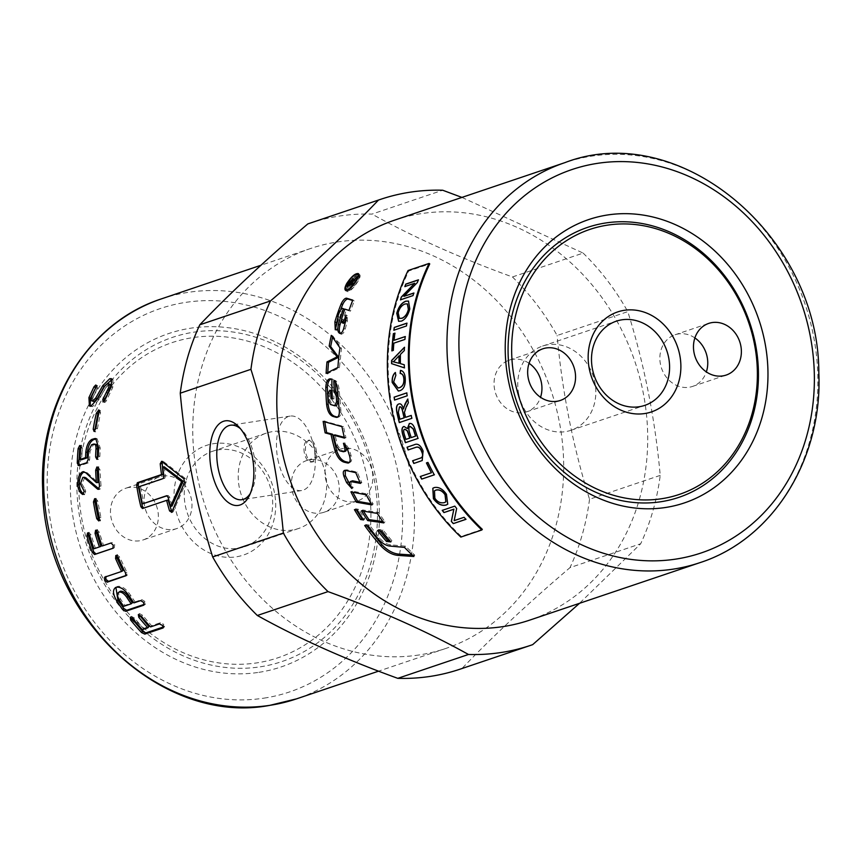 <?xml version="1.0" encoding="UTF-8"?>
<svg xmlns="http://www.w3.org/2000/svg" width="862" height="862" viewBox="0 0 862 862"><rect width="100%" height="100%" fill="white"/><g stroke="black" fill="none" stroke-linecap="round" stroke-linejoin="round"><path stroke-width="0.65" stroke-dasharray="4.31 3.23" d="M349.304 462.528L348.657 462.959M349.035 462.485C351.545 462.42 352.213 460.071 351.039 455.459L348.905 448.596L344.929 442.896L345.49 444.975M345.371 451.3L341.277 450.427L337.538 445.352L335.006 434.89M344.304 437.336L345.974 437.777L343.475 426.453L324.683 421.238L324.769 421.83M344.929 442.896L343.453 443.262M345.974 437.777L344.488 438.101M343.475 426.453L341.966 426.679M324.683 421.238L323.153 421.367M343.496 323.325L343.087 319.587L346.287 309.878L350.435 311.171L354.228 300.946L352.666 300.472M340.899 309.038L337.538 318.703M335.706 328.023L336.74 330.394L341.115 311.915L343.636 309.059L344.919 309.458L341.309 320.308M340.49 333.454L341.471 334.003C342.979 333.95 344.229 332.301 345.231 329.058L347.386 320.88L347.343 315.783L345.619 321.278M346.287 309.878L344.843 309.113M350.435 311.171L348.981 310.428M354.228 300.946L352.806 300.116M336.74 330.394L335.253 329.78M339.52 320.427L338.044 319.737M347.343 315.783L345.877 315.072M366.792 525.809L365.865 524.505L369.453 525.001L379.442 537.953C383.051 542.004 386.747 544.299 390.529 544.827L405.463 546.152L414.773 555.182L412.284 555.031M369.453 525.001L368.279 526.014M365.865 524.505L364.691 525.508M414.773 555.182L413.868 556.496M405.463 546.152L404.483 547.392M337.505 417.133L336.773 417.391M337.344 417.219L337.699 417.186C340.07 417.154 341.115 414.73 340.846 409.935L339.305 391.65C339.014 386.316 337.785 382.609 335.609 380.541L335.598 382.34M334.693 405.765L336.234 405.722L332.042 404.493L329.823 400.022L329.499 393.912L331.374 390.281L332.236 390.551L332.613 398.546L333.971 398.944L333.454 379.517L330.976 379.032M335.609 380.541L334.057 380.368M333.971 398.944L332.43 398.923M333.454 379.517L331.913 379.334M327.7 372.578L327.646 373.634L339.466 367.708L341.471 348.302L332.829 335.932L332.538 337.214M339.466 367.708L337.926 367.438M327.646 373.634L326.105 373.386M341.471 348.302L339.951 347.871M332.829 335.932L331.32 335.361M348.539 284.374L347.515 290.429C350.306 293.123 361.878 277.176 358.937 275.506C356.243 275.097 352.773 278.06 348.539 284.374M346.287 289.578L348.032 284.546C351.222 279.439 354.508 276.142 357.902 274.655M358.711 274.472L359.616 274.698C362.827 276.54 350.037 294.276 346.912 291.302L346.405 290.58M350.629 485.963L353.183 487.806L351.707 484.681C350.791 482.138 351.071 480.845 352.558 480.791M359.982 482.311L361.835 482.688L357.17 472.064L346.826 469.79L345.242 470.318M353.183 487.806L351.836 488.517M361.835 482.688L360.488 483.388M357.17 472.064L355.78 472.678M371.22 503.72L373.203 504.054L367.514 494.001L352.278 491.124L352.838 492.234M352.278 491.124L350.942 491.857M373.203 504.054L371.942 504.927M367.514 494.001L366.199 494.799M363.419 511.177L362.654 509.948L378.461 512.437L385.002 521.866L382.89 521.585M362.654 509.948L361.415 510.843M385.002 521.866L383.838 522.9M378.461 512.437L377.254 513.386M379.743 530.776L378.698 529.44L382.943 529.958L391.898 540.743L389.624 540.506M378.698 529.44L377.567 530.496M391.898 540.743L390.852 541.907M382.943 529.958L381.823 531.035M361.803 518.558L364.755 518.999L358.592 509.28L355.704 508.795L356.415 510.002M364.755 518.999L363.548 519.958M358.592 509.28L357.342 510.153M355.704 508.795L354.433 509.657M351.448 285.322A209.337 180.783 -108.7 0 1 352.86 282.758L353.204 280.861L351.233 283.07A209.337 180.783 71.3 0 0 349.66 285.925L351.028 285.01M352.181 279.838L353.495 280.872L351.879 279.827M353.194 279.094L353.926 281.658L358.258 277.618L352.817 283.727L352.062 285.106L354.465 284.298L353.819 285.505L348.42 287.326L350.608 283.318L354.401 279.665L353.086 278.62M353.819 285.505L352.472 284.525M354.465 284.298L353.118 283.307M353.215 283.048L351.879 282.046M357.396 279.083L356.081 278.038M358.258 277.618L356.943 276.573M354.605 280.861L353.668 280.139M353.926 281.658L352.892 280.861M348.42 287.326L347.074 286.346M394.721 220.101A211.093 182.302 -108.7 0 1 634.971 361.781A211.093 182.302 -108.7 0 1 529.785 620.101M482.311 529.343L461.299 536.444A211.093 182.302 -108.7 0 1 408.739 270.991L429.75 263.901M313.488 461.709L313.014 461.816C309.695 461.784 307.26 458.778 305.698 452.787C304.868 445.654 306.193 441.419 309.684 440.083C315.794 438.478 319.694 460.265 313.488 461.709M309.62 223.301A235.283 203.195 -108.7 0 1 371.996 214.099L442.691 190.233M461.913 197.409L583.132 253.083L512.448 276.961C459.942 257.921 413.124 236.975 371.996 214.099M512.448 276.961A235.283 203.195 -108.7 0 1 557.111 335.501L627.795 311.635C644.291 364.292 655.098 418.878 660.227 475.382A235.283 203.195 -108.7 0 1 640.692 543.76L579.512 603.314M660.227 475.382L589.533 499.249C573.036 446.591 562.229 392.005 557.111 335.501M589.533 499.249A235.283 203.195 -108.7 0 1 569.997 567.627L640.692 543.76M532.673 644.647L461.978 668.513C492.299 636.802 528.309 603.174 569.997 567.627M461.978 668.513A235.283 203.195 -108.7 0 1 460.157 669.138M419.104 654.958A211.093 182.302 -108.7 0 1 200.911 491.599A211.093 182.302 -108.7 0 1 310.686 248.471A211.093 182.302 -108.7 0 1 550.947 390.152A211.093 182.302 -108.7 0 1 445.751 648.472A211.093 182.302 -108.7 0 1 419.104 654.958M260.313 666.811A171.075 147.736 71.3 0 0 373.774 477.031A171.075 147.736 71.3 0 0 194.036 332.139A171.075 147.736 71.3 0 0 80.575 521.919A171.075 147.736 71.3 0 0 260.313 666.811M258.934 672.328A175.913 151.917 71.3 0 0 338.378 394.236A175.913 151.917 71.3 0 0 77.278 434.2A175.913 151.917 71.3 0 0 258.934 672.328M583.132 253.083A235.283 203.195 -108.7 0 1 627.795 311.635M250.346 493.387A37.669 18.781 -98.7 0 0 251.521 491.286A37.669 18.781 -98.7 0 0 242.2 430.364A37.669 18.781 -98.7 0 0 240.444 428.716M277.876 459.403A37.669 18.781 -98.7 0 0 301.571 490.564A37.669 18.781 -98.7 0 0 315.287 461.407A37.669 18.781 -98.7 0 0 311.99 439.803A37.669 18.781 -98.7 0 0 290.171 416.087A37.669 18.781 -98.7 0 0 277.876 459.403M304.361 452.992A10.99 5.484 81.3 0 1 307.95 440.353A10.99 5.484 81.3 0 1 314.307 447.27A10.99 5.484 81.3 0 1 314.856 449.447A10.99 5.484 81.3 0 1 315.276 453.584A10.99 5.484 81.3 0 1 311.268 462.086A10.99 5.484 81.3 0 1 304.361 452.992M115.917 587.378L117.361 586.472C121.617 585.567 126.078 588.595 130.755 595.545L135.065 601.902L133.879 602.904M135.065 601.902L141.853 599.607L144.805 601.407L144.536 604.284M120.206 591.257C118.105 592.399 118.223 594.974 120.551 598.993A209.337 180.783 71.3 0 0 124.85 605.35L132.382 602.807M124.85 605.35L123.675 606.342M138.965 614.584L139.504 613.572L142.575 615.263L151.583 625.715L160.418 622.73L163.629 624.271L163.629 626.879M130.798 617.332L131.347 616.33L134.418 618.011L143.426 628.473L142.402 629.669M143.426 628.473L148.9 626.62M151.583 625.715L150.559 626.911M163.597 627.655L164.588 626.426L163.715 627.245M143.523 508.16L168.112 500.014M171.84 511.92L173.176 511.748L186.095 482.181L185.373 478.539L163.198 461.31L162.088 461.698M164.265 466.816A209.337 180.783 71.3 0 0 165.461 475.878L164.739 478.378L140.581 486.534A209.337 180.783 71.3 0 0 143.965 503.591M167.099 495.779L168.122 495.434L169.674 497.191A209.337 180.783 71.3 0 0 172.034 506.069M140.581 486.534L139.062 486.685M105.358 576.937L122.943 570.698M116.542 555.505L117.189 554.902L119.646 557.024L126.897 572.282L126.854 575.202L126.154 575.439M96.479 530.259L97.083 529.807L99.205 532.048L103.559 545.495L112.394 542.51L114.7 544.687L114.334 547.769L113.31 548.113M88.323 533.018L89.012 532.533L87.547 532.921M87.633 532.899L88.915 532.565L91.038 534.796L95.391 548.243L93.969 548.771M95.391 548.243L100.876 546.4M103.559 545.495L102.125 546.012M95.359 498.947L95.897 498.613L97.665 500.908L100.919 517.48L100.218 520.616L99.313 520.519M84.422 471.837L83.636 471.654M84.207 471.891L87.364 472.861L85.812 472.764M87.364 472.861L97.934 482.569M97.988 467.355L98.893 467.01L97.352 466.892M97.697 467.021L99.906 469.381L101.037 486.093L99.981 489.271L98.882 489.11M98.451 489.347L99.981 489.271L99.022 488.969M84.875 477.343L81.976 483.905L84.842 489.066L83.302 489.099M84.842 489.066L85.737 491.254L84.702 494.432L83.28 494.465M83.172 494.508L84.702 494.432L83.776 494.088M95.941 444.318L93.15 445.072L90.025 451.483L89.67 459.705L88.269 462.916L80.112 465.674L79.11 465.308M80.748 446.107L81.739 445.783L80.209 445.438M80.565 445.676L82.332 448.089L81.599 459.715M96.382 438.812L97.201 438.844L100.218 448.003L99.863 456.267L98.451 459.478L97.406 459.004M99.259 410.969L99.841 410.646L100.552 412.79L97.417 428.748L95.66 431.84L94.658 431.129M99.205 410.387L100.401 410.614L98.914 410.01M112.146 379.366L112.987 379.56L112.728 387.501L106.22 401.045L104.798 402.511L102.912 401.854M103.321 401.854L104.798 402.511L104.216 400.41M110.11 384.398L106.048 387.081L104.614 386.273M106.048 387.081L99.065 399.494L97.6 398.783M99.065 399.494L92.568 406.638L90.219 406.153M96.285 386.488L97.621 385.853L96.21 385.002M96.415 385.389L97.525 387.814L96.997 388.87L95.574 388.051M96.997 388.87L93.053 397.414C92.18 400.431 92.536 401.811 94.098 401.563M694.88 337.926A27.272 23.543 71.3 0 0 678.534 333.917A27.272 23.543 71.3 0 0 675.086 334.758A27.272 23.543 71.3 0 0 661.499 368.128A27.272 23.543 71.3 0 0 692.542 386.424A27.272 23.543 71.3 0 0 706.355 371.91M529.063 363.311A27.272 23.543 71.3 0 0 509.27 360.144A27.272 23.543 71.3 0 0 495.09 391.542A27.272 23.543 71.3 0 0 523.277 412.65A27.272 23.543 71.3 0 0 526.714 411.81A27.272 23.543 71.3 0 0 540.539 397.285M518.698 394.009A44.447 38.381 71.3 0 0 571.01 430.289A44.447 38.381 71.3 0 0 593.153 375.897A44.447 38.381 71.3 0 0 542.575 346.071A44.447 38.381 71.3 0 0 518.698 394.009M367.32 478.453A166.237 143.566 71.3 0 0 192.668 337.645A166.237 143.566 71.3 0 0 82.407 522.06A166.237 143.566 71.3 0 0 257.059 662.856A166.237 143.566 71.3 0 0 367.32 478.453M274.45 492.665A57.862 49.974 71.3 0 0 190.362 455.039A57.862 49.974 71.3 0 0 209.778 553.07A57.862 49.974 71.3 0 0 274.45 492.665M320.589 513.084A27.272 23.543 71.3 0 0 324.037 512.243A27.272 23.543 71.3 0 0 337.624 478.873A27.272 23.543 71.3 0 0 306.592 460.577A27.272 23.543 71.3 0 0 292.412 491.976A27.272 23.543 71.3 0 0 320.589 513.084M129.138 487.429A27.272 23.543 71.3 0 0 125.69 488.269A27.272 23.543 71.3 0 0 112.103 521.629A27.272 23.543 71.3 0 0 143.135 539.935A27.272 23.543 71.3 0 0 157.315 508.526A27.272 23.543 71.3 0 0 129.138 487.429M162.746 476.083A27.272 23.543 -108.7 0 1 190.933 497.18A27.272 23.543 -108.7 0 1 176.753 528.578A27.272 23.543 -108.7 0 1 145.721 510.282A27.272 23.543 -108.7 0 1 159.308 476.912A27.272 23.543 -108.7 0 1 162.746 476.083M354.207 501.727A27.272 23.543 -108.7 0 1 326.019 480.63A27.272 23.543 -108.7 0 1 340.199 449.231A27.272 23.543 -108.7 0 1 371.231 467.527A27.272 23.543 -108.7 0 1 357.644 500.897A27.272 23.543 -108.7 0 1 354.207 501.727M271.595 492.439A50.33 43.466 -108.7 0 1 244.56 546.723A50.33 43.466 -108.7 0 1 187.28 512.944A50.33 43.466 -108.7 0 1 212.354 451.354A50.33 43.466 -108.7 0 1 271.595 492.439M325.556 474.219A50.33 43.466 71.3 0 0 266.326 433.133A50.33 43.466 71.3 0 0 239.291 487.418A50.33 43.466 71.3 0 0 298.532 528.503A50.33 43.466 71.3 0 0 325.556 474.219M460.836 537.08L461.299 536.444M408.739 270.991L408.06 270.528M408.577 301.118L409.946 308.93C408.189 315.492 405.399 319.565 401.573 321.16L398.697 321.332M407.424 303.887L405.151 304.049C401.821 305.353 399.559 308.284 398.341 312.831L399.472 318.455M406.864 323.25L406.605 326.019L393.848 330.232M405.194 336.643L405.097 339.445L393.826 343.173M393.988 343.205L393.352 350.36M393.514 350.381L391.865 350.866M395.033 333.206L394.236 340.339M411.163 415.462L412.025 418.275L399.278 422.574M399.031 403.922C400.873 403.254 402.414 404.935 403.664 408.944M407.877 399.041L408.383 402.705M408.534 402.683L404.45 412.381M404.601 412.348L405.711 417.305M399.742 406.875L398.503 412.305A211.804 182.906 71.3 0 0 400.097 419.201M418.156 438.37L415.312 430.321M404.009 426.464L407.543 428.576M409.439 423.49C411.982 422.865 413.986 425.128 415.452 430.267M405.011 429.201L405 429.201C403.556 429.33 403.448 431.291 404.677 435.084A211.804 182.906 71.3 0 0 406.077 439.34L409.881 438.047M410.29 426.421L410.269 426.431C408.75 426.862 408.577 428.931 409.752 432.616A211.804 182.906 71.3 0 0 411.368 437.551L415.7 436.086M422.261 460.523L423.22 450.966C420.775 445.18 417.865 443.09 414.471 444.684L407.047 447.195M412.736 460.707L420.893 457.905M426.582 462.883L428.058 462.355L434.265 474.811M420.408 476.427L431.528 472.678M442.368 510.336L454.931 506.026L456.774 508.375L454.274 520.519L464.165 517.178L465.846 519.29M432.864 488.248L434.319 487.493C438.704 486.577 442.788 488.797 446.581 494.185L447.798 504.108M434.556 490.78L434.954 498.085C437.433 501.899 440.654 503.365 444.598 502.492L445.913 501.781M406.886 392.878L407.327 395.787L394.57 400.054M400.571 370.412C403.384 370.822 404.989 373.397 405.388 378.127C405.776 385.152 403.944 389.355 399.893 390.723L398.406 391.014M395.442 372.524L395.841 375.261M395.992 375.261L393.783 382.06L398.169 387.965M404.429 347.461L404.461 350.597L400.571 354.433L400.55 363.645L404.429 364.777L404.375 367.815M399.203 355.79L393.05 361.706L399.192 363.279M413.782 293.145L413.2 295.644L400.442 299.836M414.881 283.318L404.838 286.583M418.523 279.924L417.38 282.499M417.52 282.585L404.073 296.42M351.039 455.459L349.595 455.933M348.905 448.596L347.44 449.005M344.832 451.3L343.378 451.731M341.277 450.427L339.811 450.837M337.538 445.352L336.061 445.719M343.087 319.587L341.611 318.897M336.589 330.221L335.275 329.683M339.337 317.119L337.882 316.397M341.115 311.915L339.682 311.139M343.636 309.059L342.203 308.273M341.32 333.96L339.811 333.4M341.471 334.003L339.973 333.443M345.231 329.058L343.733 328.465M347.386 320.88L345.91 320.211M390.529 544.827L389.505 546.023M379.442 537.953L378.353 539.073M340.846 409.935L339.316 410.021M339.305 391.65L337.764 391.585M332.042 404.493L330.502 404.515M329.823 400.022L328.282 400M329.499 393.912L327.959 393.837M331.924 379.043L330.372 378.849M351.707 484.681L350.349 485.36M346.826 469.79L345.414 470.35M352.86 282.758L351.901 282.025M351.233 283.07L349.907 282.057M352.817 283.727L351.491 282.725M355.586 280.635L354.271 279.611M355.887 279.644L355.015 278.965M350.608 283.318L349.627 282.564M699.944 562.649A211.093 182.302 71.3 0 0 805.14 304.329A211.093 182.302 71.3 0 0 564.89 162.638M264.041 698.134A202.301 174.706 71.3 0 0 355.403 378.332A202.301 174.706 71.3 0 0 55.146 424.298A202.301 174.706 71.3 0 0 264.041 698.134M161.539 298.834A211.093 182.302 -108.7 0 1 401.789 440.514A211.093 182.302 -108.7 0 1 296.593 698.834M117.361 586.472L116.09 587.313M130.755 595.545L129.537 596.493M141.853 599.607L140.668 600.609M120.551 598.993L119.333 599.941M131.347 616.33L130.227 617.407M134.418 618.011L133.308 619.121M139.504 613.572L138.394 614.66M142.575 615.263L141.476 616.362M160.418 622.73L159.395 623.926M143.943 508.171L142.467 508.515M163.198 461.31L161.657 461.332M185.373 478.539L183.865 478.755M186.095 482.181L184.597 482.418M173.176 511.748L171.732 512.19M164.739 478.378L163.22 478.529M165.461 475.878L163.931 476.018M169.674 497.191L168.187 497.514M105.951 576.441L104.625 577.184M117.189 554.902L115.81 555.527M119.646 557.024L118.266 557.66M126.897 572.282L125.583 573.047M91.038 534.796L89.573 535.205M99.205 532.048L97.74 532.447M112.394 542.51L110.961 543.028M100.919 517.48L99.432 517.771M97.665 500.908L96.145 501.07M100.218 520.616L98.731 520.939M99.906 469.381L98.354 469.284M101.037 486.093L99.496 486.136M84.379 477.419L82.838 477.354M81.976 483.905L80.435 483.884M85.737 491.254L84.207 491.308M80.112 465.674L78.561 465.491M88.269 462.916L86.728 462.732M82.332 448.089L80.791 447.766M100.218 448.003L98.677 447.734M99.863 456.267L98.311 456.063M98.451 459.478L96.91 459.295M95.197 444.383L93.656 444.07M93.15 445.072L91.609 444.76M90.025 451.483L88.484 451.214M89.67 459.705L88.129 459.511M97.417 428.748L95.897 428.295M100.552 412.79L99.065 412.208M95.66 431.84L94.141 431.409M112.728 387.501L111.284 386.715M106.22 401.045L104.744 400.377M109.172 384.387L107.75 383.568M92.568 406.638L91.092 405.98M97.525 387.814L96.113 386.984M93.053 397.414L91.609 396.671M339.736 333.368L341.223 333.928M330.092 378.784L331.644 378.978M359.616 274.698L358.312 273.61M346.912 291.302L345.554 290.354M344.466 470.404L345.867 469.844M290.171 416.087L230.488 425.225M301.571 490.564L241.888 499.701M242.2 430.364L238.634 426.679M251.521 491.286L249.226 495.876M314.307 447.27L311.99 439.803M315.276 453.584L315.287 461.407M309.684 440.083L307.95 440.353M313.014 461.816L311.268 462.086M310.686 248.471L260.96 265.259M445.751 648.472L378.569 671.164M116.499 586.893L115.228 587.733M130.959 616.545L129.85 617.634M139.127 613.787L138.006 614.875M142.413 508.526L143.889 508.192M161.248 461.17L162.789 461.159M171.258 512.685L172.712 512.243M105.735 576.527L104.41 577.281M117.081 554.945L115.691 555.57M100.067 520.659L98.58 520.982M99.787 489.314L98.257 489.379M84.476 494.486L82.946 494.551M79.67 465.728L78.13 465.545M97.201 438.844L95.65 438.489M98.02 459.532L96.479 459.349M95.143 431.884L93.624 431.453M112.987 379.56L111.564 378.698M90.866 406.659L89.4 406.002M692.542 386.424L726.149 375.078M675.086 334.758L708.704 323.412M526.714 411.81L560.332 400.464M509.27 360.144L542.888 348.787M571.01 430.289L644.754 405.388M542.575 346.071L616.319 321.17M159.308 476.912L125.69 488.269M176.753 528.578L143.135 539.935M340.199 449.231L306.592 460.577M357.644 500.897L324.037 512.243M266.326 433.133L212.354 451.354M298.532 528.503L244.56 546.723"/><path stroke-width="1.29" d="M324.683 421.238L326.644 432.638L332.538 434.232L336.503 450.19C338.604 456.612 341.589 460.437 345.479 461.655L349.304 462.528M345.49 444.975L346.125 447.249C346.686 449.921 346.255 451.268 344.832 451.3M326.644 432.638L325.146 432.864A211.093 182.302 -108.7 0 1 323.153 421.367L341.966 426.679A211.093 182.302 71.3 0 0 344.488 438.101L333.508 435.159L335.006 434.89L344.304 437.336M333.508 435.159A211.093 182.302 71.3 0 0 336.061 445.719L339.811 450.837L343.378 451.731C344.8 451.699 345.22 450.341 344.66 447.647A211.093 182.302 -108.7 0 1 343.453 443.262L347.44 449.005A211.093 182.302 71.3 0 0 349.595 455.933C350.78 460.588 350.123 462.937 347.601 463.002L344.046 462.161C340.156 460.911 337.15 457.054 335.038 450.589A211.093 182.302 -108.7 0 1 331.04 434.491L325.146 432.864M348.657 462.959L347.601 463.002L349.035 462.485M343.378 451.731L345.371 451.3M332.538 434.232L331.04 434.491M345.931 320.416L343.345 323.25M352.666 300.472L347.871 299.039C346.136 299.146 344.391 301 342.623 304.62L340.899 309.038M337.538 318.703L335.706 328.023M341.309 320.308L339.962 324.963C338.755 329.963 339.208 332.958 341.32 333.96M344.757 309.372L342.203 308.273L339.682 311.139A211.093 182.302 71.3 0 0 337.882 316.397L338.044 319.737A211.093 182.302 71.3 0 0 335.253 329.78L334.876 321.849A211.093 182.302 -108.7 0 1 341.212 303.78C342.979 300.148 344.735 298.274 346.47 298.166L352.806 300.116A211.093 182.302 71.3 0 0 348.981 310.428L344.843 309.113A211.093 182.302 71.3 0 0 341.611 318.897L342.085 322.69L344.455 319.748A211.093 182.302 -108.7 0 1 345.877 315.072L345.91 320.211A211.093 182.302 71.3 0 0 343.733 328.465C342.731 331.73 341.481 333.389 339.973 333.443L339.736 333.368M339.811 333.4C337.71 332.387 337.268 329.359 338.475 324.317A211.093 182.302 -108.7 0 1 343.485 308.682M412.284 555.031L398.449 554.083C392.813 553.447 387.243 550.279 381.769 544.568L366.792 525.809M364.691 525.508L368.279 526.014A211.093 182.302 71.3 0 0 378.353 539.073C381.995 543.157 385.713 545.474 389.505 546.023L404.483 547.392A211.093 182.302 71.3 0 0 413.868 556.496L397.501 555.354C391.844 554.697 386.251 551.497 380.724 545.743A211.093 182.302 -108.7 0 1 364.691 525.508M331.924 379.043C329.295 379.086 327.775 381.844 327.366 387.318L328.153 404.375C328.95 410.991 331.073 414.956 334.51 416.281L337.699 417.186M335.598 382.34L335.781 391.628L337.775 396.067L338.173 401.573L336.503 405.765L334.693 405.765L336.643 401.584A211.093 182.302 -108.7 0 1 336.234 396.035L334.24 391.553A211.093 182.302 -108.7 0 1 334.057 380.368C336.234 382.459 337.473 386.198 337.764 391.585A211.093 182.302 71.3 0 0 339.316 410.021C339.596 414.859 338.55 417.294 336.169 417.327L332.98 416.411C329.543 415.053 327.42 411.045 326.612 404.386A211.093 182.302 -108.7 0 1 325.825 387.178C326.235 381.661 327.754 378.881 330.372 378.849L331.913 379.334A211.093 182.302 71.3 0 0 332.43 398.923L331.073 398.513A211.093 182.302 -108.7 0 1 330.685 390.454L332.236 390.551M336.773 417.391L337.344 417.219M335.781 391.628L334.24 391.553M331.374 390.281L329.834 390.184L327.959 393.837A211.093 182.302 71.3 0 0 328.282 400L330.502 404.515L334.693 405.765M332.01 390.529L330.685 390.454M332.398 398.535L331.073 398.513M332.538 337.214L330.685 346.567L338.626 357.245L328.508 362.266L327.646 373.634M337.926 367.438L326.105 373.386A211.093 182.302 -108.7 0 1 326.978 361.911L337.096 356.89L329.165 346.082A211.093 182.302 -108.7 0 1 331.32 335.361L339.951 347.871A211.093 182.302 71.3 0 0 337.926 367.438M330.685 346.567L329.165 346.082M338.626 357.245L337.096 356.89M328.508 362.266L326.978 361.911M347.214 283.361C345.522 286.54 345.177 288.587 346.158 289.481C348.959 292.175 360.575 276.099 357.633 274.428C354.939 274.03 351.459 277.004 347.214 283.361M357.902 274.655L358.711 274.472M346.405 290.58L346.287 289.578M346.707 283.533C351.448 276.465 355.316 273.157 358.312 273.61C361.534 275.452 348.69 293.339 345.554 290.354C344.444 289.352 344.832 287.078 346.707 283.533M345.242 470.318L345.328 475.716L350.629 485.963M352.558 480.791L351.19 481.449C349.703 481.502 349.422 482.806 350.349 485.36A211.093 182.302 71.3 0 0 351.836 488.517L346.621 482.623A211.093 182.302 -108.7 0 1 343.938 476.32C342.71 472.408 343.205 470.426 345.414 470.35L355.78 472.678A211.093 182.302 71.3 0 0 360.488 483.388L350.489 481.513L352.558 480.791L359.982 482.311M344.466 470.404L345.414 470.35M352.838 492.234L357.655 501.372L371.22 503.72M356.362 502.19A211.093 182.302 -108.7 0 1 350.942 491.857L366.199 494.799A211.093 182.302 71.3 0 0 371.942 504.927L356.362 502.19L357.655 501.372M382.89 521.585L368.904 519.603L363.419 511.177M367.708 520.583A211.093 182.302 -108.7 0 1 361.415 510.843L377.254 513.386A211.093 182.302 71.3 0 0 383.838 522.9L367.708 520.583L368.904 519.603M389.624 540.506L387.577 540.302L379.743 530.776M386.521 541.455A211.093 182.302 -108.7 0 1 377.567 530.496L381.823 531.035A211.093 182.302 71.3 0 0 390.852 541.907L386.521 541.455L387.577 540.302M356.415 510.002L361.803 518.558L362.708 518.687M357.342 510.153A211.093 182.302 71.3 0 0 363.548 519.958L360.596 519.506A211.093 182.302 -108.7 0 1 354.433 509.657L357.342 510.153M361.803 518.558L360.596 519.506M351.028 285.01L350.112 284.32A211.093 182.302 -108.7 0 1 351.534 281.745L351.879 279.827L349.907 282.057A211.093 182.302 71.3 0 0 348.323 284.923L350.112 284.32M349.25 285.613L348.323 284.923M353.495 280.872L351.879 279.827M351.653 284.805L350.726 284.115L353.118 283.307A211.093 182.302 71.3 0 0 352.472 284.525L347.074 286.346A211.093 182.302 -108.7 0 1 349.282 282.305L353.086 278.62M353.668 280.139L356.943 276.573A211.093 182.302 71.3 0 0 356.081 278.038L351.491 282.725A211.093 182.302 71.3 0 0 350.726 284.115M352.892 280.861L353.28 279.838M353.194 279.094L352.59 278.609L352.612 280.635M503.139 626.588A211.093 182.302 -108.7 0 1 284.945 463.228A211.093 182.302 -108.7 0 1 394.721 220.101L564.89 162.638A211.093 182.302 71.3 0 0 455.104 405.776A211.093 182.302 71.3 0 0 673.297 569.125A211.093 182.302 71.3 0 0 699.944 562.649L529.785 620.101A211.093 182.302 -108.7 0 1 503.139 626.588M429.06 263.438L429.75 263.901A211.093 182.302 71.3 0 0 482.311 529.343L481.847 529.99A211.977 183.067 -108.7 0 1 429.06 263.438L408.06 270.528A211.977 183.067 71.3 0 0 460.836 537.08L481.847 529.99M250.939 369.324L180.255 393.191C185.373 449.695 196.18 504.281 212.677 556.938L283.361 533.072C278.243 476.567 267.435 421.981 250.939 369.324A235.283 203.195 -108.7 0 1 270.474 300.946C312.173 265.399 348.173 231.77 378.493 200.059A235.283 203.195 -108.7 0 1 380.314 199.434A235.283 203.195 -108.7 0 1 442.691 190.233L461.913 197.409M180.255 393.191A235.283 203.195 -108.7 0 1 199.779 324.812L270.474 300.946M378.493 200.059L307.809 223.926C266.11 259.473 230.1 293.102 199.779 324.812M307.809 223.926A235.283 203.195 -108.7 0 1 309.62 223.301L380.314 199.434M579.512 603.314L532.673 644.647A235.283 203.195 -108.7 0 1 530.852 645.272L460.157 669.138A235.283 203.195 -108.7 0 1 430.461 676.368A235.283 203.195 -108.7 0 1 397.781 678.34L468.475 654.473C427.347 631.598 380.53 610.652 328.023 591.612A235.283 203.195 -108.7 0 1 283.361 533.072M328.023 591.612L257.339 615.49C298.467 638.354 345.285 659.311 397.781 678.34M257.339 615.49A235.283 203.195 -108.7 0 1 212.677 556.938M605.663 222.978A142.489 123.05 -108.7 0 1 755.36 343.669A142.489 123.05 -108.7 0 1 660.852 501.738A142.489 123.05 -108.7 0 1 511.155 381.047A142.489 123.05 -108.7 0 1 605.663 222.978M607.656 214.961A149.525 129.128 -108.7 0 1 762.062 417.37A149.525 129.128 -108.7 0 1 540.129 451.343A149.525 129.128 -108.7 0 1 607.656 214.961M530.852 645.272A235.283 203.195 -108.7 0 1 501.156 652.502A235.283 203.195 -108.7 0 1 468.475 654.473M211.373 470.027A42.788 21.324 81.3 0 1 215.672 428.102A42.788 21.324 81.3 0 1 238.634 426.679A42.788 21.324 81.3 0 1 249.226 495.876A42.788 21.324 81.3 0 1 228.786 502.837A42.788 21.324 81.3 0 1 211.373 470.027M240.444 428.716A37.669 18.781 -98.7 0 0 230.488 425.225A37.669 18.781 -98.7 0 0 218.194 468.54A37.669 18.781 -98.7 0 0 241.888 499.701A37.669 18.781 -98.7 0 0 250.346 493.387M166.765 495.704L168.187 497.514A211.093 182.302 71.3 0 0 170.568 506.468L181.656 481.449L162.735 466.881A211.093 182.302 71.3 0 0 163.931 476.018L163.22 478.529L139.062 486.685A211.093 182.302 71.3 0 0 142.467 503.893L166.689 495.715M119.333 599.941A211.093 182.302 71.3 0 0 123.675 606.342L131.196 603.809A211.093 182.302 -108.7 0 1 126.854 597.398C124.106 593.476 121.477 591.731 118.956 592.14L120.206 591.257L118.956 592.14C116.855 593.293 116.984 595.89 119.333 599.941M103.321 401.854L102.75 399.731L108.612 387.62C109.603 384.635 109.312 383.288 107.75 383.568L104.614 386.273L97.6 398.783L91.092 405.98L89.4 406.002L88.926 397.576L93.99 386.801L95.757 385.002L96.113 386.984L91.609 396.671C90.725 399.709 91.07 401.099 92.643 400.852L95.639 398.158L102.761 385.68L109.786 378.687L111.564 378.698L111.284 386.715L104.744 400.377L102.912 401.854M110.11 384.398L107.75 383.568M94.098 401.563L91.781 400.862L94.098 401.563L97.094 398.88L95.639 398.158M99.205 410.387L98.354 410.043L99.065 412.208A211.093 182.302 71.3 0 0 95.897 428.295L94.141 431.409L93.215 429.201A211.093 182.302 -108.7 0 1 96.382 413.113L98.914 410.01M78.561 465.491L77.289 463.163A211.093 182.302 -108.7 0 1 78.108 448.671L79.703 445.482L80.791 447.766A211.093 182.302 71.3 0 0 80.058 459.489L85.532 457.647A211.093 182.302 -108.7 0 1 85.812 452.076C86.631 445.266 88.743 441.01 92.148 439.286L95.65 438.489L98.677 447.734A211.093 182.302 71.3 0 0 98.311 456.063L96.91 459.295L95.628 456.968A211.093 182.302 -108.7 0 1 95.994 448.682C96.081 445.331 95.305 443.801 93.656 444.07L91.609 444.76L88.484 451.214A211.093 182.302 71.3 0 0 88.129 459.511L86.728 462.732L78.13 465.545M95.941 444.318L93.656 444.07M84.26 494.422C81.276 492.547 79.616 489.347 79.293 484.81C79.229 477.925 80.866 473.626 84.207 471.891L82.666 471.783L85.812 472.764L96.393 482.58A211.093 182.302 -108.7 0 1 95.682 470.189L96.932 466.956L98.354 469.284A211.093 182.302 71.3 0 0 99.496 486.136L98.451 489.347L97.643 489.163L84.401 477.796L82.838 477.354L80.435 483.884L84.207 491.308L82.73 494.486C79.735 492.59 78.076 489.357 77.752 484.789C77.688 477.85 79.326 473.507 82.666 471.783L83.636 471.654M98.451 489.347L97.643 489.163L98.882 489.11M84.875 477.343L82.838 477.354M94.906 498.699L96.145 501.07A211.093 182.302 71.3 0 0 99.432 517.771L98.731 520.939L96.749 518.676A211.093 182.302 -108.7 0 1 93.462 501.975L94.648 498.678M87.633 532.899L89.573 535.205A211.093 182.302 71.3 0 0 93.969 548.771L99.442 546.917A211.093 182.302 -108.7 0 1 95.057 533.352L95.607 530.195L97.74 532.447A211.093 182.302 71.3 0 0 102.125 546.012L110.961 543.028L113.278 545.226L112.922 548.329L94.572 554.525L92.245 552.327A211.093 182.302 -108.7 0 1 86.89 536.11L87.547 532.921M125.971 575.73L107.211 582.184L104.571 580.148L104.625 577.184L121.617 571.452A211.093 182.302 -108.7 0 1 115.583 558.565L115.81 555.527L118.266 557.66A211.093 182.302 71.3 0 0 125.583 573.047L125.787 575.881M142.467 508.515L140.883 506.737A211.093 182.302 -108.7 0 1 136.627 485.241L137.36 482.72L161.517 474.563A211.093 182.302 -108.7 0 1 160.224 463.724L161.657 461.332L183.865 478.755L184.597 482.418L171.732 512.19L169.577 510.94A211.093 182.302 -108.7 0 1 166.625 500.359L142.413 508.526M162.616 625.489L163.155 627.935L144.816 634.12L141.594 632.589A211.093 182.302 -108.7 0 1 130.636 620.026L130.227 617.407L133.308 619.121A211.093 182.302 71.3 0 0 142.402 629.669L147.876 627.816A211.093 182.302 -108.7 0 1 138.793 617.267L138.394 614.66L141.476 616.362A211.093 182.302 71.3 0 0 150.559 626.911L159.395 623.926L162.616 625.489M125.583 611.32L122.609 609.52A211.093 182.302 -108.7 0 1 116.65 600.846C112.663 593.832 112.48 589.328 116.09 587.313C120.335 586.419 124.818 589.479 129.537 596.493A211.093 182.302 71.3 0 0 133.879 602.904L140.668 600.609L143.631 602.419L143.922 605.135L125.583 611.32L126.736 610.285L123.772 608.507L117.868 599.898L115.917 587.378M115.228 587.733L116.09 587.313M145.075 604.09L126.736 610.285M131.196 603.809L132.382 602.807A209.337 180.783 -108.7 0 1 128.072 596.45C125.346 592.571 122.727 590.836 120.206 591.257M164.157 626.706L145.807 632.902L142.596 631.372L130.798 617.332M138.965 614.584L148.9 626.62L147.876 627.816M162.088 461.698L163.037 474.434L138.879 482.591L138.146 485.101L142.37 506.414L143.943 508.171M163.037 474.434L161.517 474.563M166.625 500.359L168.112 500.014L171.84 511.92M170.568 506.468L172.034 506.069L183.164 481.222L164.265 466.816L162.735 466.881M142.467 503.893L167.099 495.779M183.164 481.222L181.656 481.449M126.854 575.202L108.526 581.387L105.886 579.372L105.951 576.441M117.189 554.902L116.963 557.929L122.943 570.698L121.617 571.452M113.31 548.113L95.984 553.964L93.667 551.788L88.355 535.711L88.915 532.565M97.083 529.807L96.522 532.953L100.876 546.4L99.442 546.917M100.218 520.616L98.246 518.385L94.982 501.813L95.897 498.613M98.483 467.075L97.223 470.286L97.934 482.569L96.393 482.58M99.184 489.099L85.952 477.85L84.379 477.419M80.112 465.674L78.83 463.368L79.649 448.994L81.243 445.826M85.532 457.647L87.073 457.873L81.599 459.715L80.058 459.489M87.073 457.873L87.353 452.356C88.172 445.6 90.284 441.366 93.689 439.652L96.382 438.812M97.406 459.004L97.535 448.951C97.621 445.632 96.846 444.113 95.197 444.383M94.658 431.129L97.88 413.695L99.841 410.646M97.094 398.88L104.183 386.499L112.146 379.366M104.022 401.347L104.873 398.955L103.408 398.255M104.873 398.955L107.965 393.266L106.522 392.522M107.965 393.266L110.045 388.406C111.026 385.443 110.735 384.107 109.172 384.387M90.219 406.153L90.37 398.319L96.285 386.488M104.183 386.499L102.761 385.68M514.679 380.282A139.849 120.777 -108.7 0 1 607.43 225.144A139.849 120.777 -108.7 0 1 754.358 343.593A139.849 120.777 -108.7 0 1 661.607 498.732A139.849 120.777 -108.7 0 1 514.679 380.282M589.296 368.861A52.776 45.578 -108.7 0 1 648.278 313.768A52.776 45.578 -108.7 0 1 665.981 403.179A52.776 45.578 -108.7 0 1 589.296 368.861M556.884 401.293A27.272 23.543 -108.7 0 1 528.708 380.196A27.272 23.543 -108.7 0 1 542.888 348.787A27.272 23.543 -108.7 0 1 573.92 367.093A27.272 23.543 -108.7 0 1 560.332 400.464A27.272 23.543 -108.7 0 1 556.884 401.293M712.141 322.571A27.272 23.543 -108.7 0 1 740.329 343.669A27.272 23.543 -108.7 0 1 726.149 375.078A27.272 23.543 -108.7 0 1 695.117 356.782A27.272 23.543 -108.7 0 1 708.704 323.412A27.272 23.543 -108.7 0 1 712.141 322.571M706.355 371.91A27.272 23.543 71.3 0 0 694.88 337.926M540.539 397.285A27.272 23.543 71.3 0 0 529.063 363.311M592.453 369.108A44.447 38.381 71.3 0 0 644.754 405.388A44.447 38.381 71.3 0 0 666.908 350.996A44.447 38.381 71.3 0 0 616.319 321.17A44.447 38.381 71.3 0 0 592.453 369.108M392.9 361.684L399.031 363.268A211.977 183.067 -108.7 0 1 399.052 355.769L393.568 361.728M434.836 498.182C437.325 501.996 440.536 503.473 444.48 502.589L445.859 501.835L445.04 494.777C442.346 490.866 439.264 489.336 435.784 490.166L434.491 490.823L434.836 498.182M405.927 439.383L409.73 438.101A211.977 183.067 -108.7 0 1 408.222 433.489L407.241 430.838L404.86 429.244C403.405 429.373 403.297 431.334 404.526 435.127A211.977 183.067 71.3 0 0 405.927 439.383M411.228 437.594L415.559 436.129A211.977 183.067 -108.7 0 1 413.825 430.817L413.167 428.92L410.118 426.474C408.599 426.905 408.437 428.964 409.612 432.67A211.977 183.067 71.3 0 0 411.228 437.594M399.946 419.234L404.116 417.833A211.977 183.067 -108.7 0 1 402.683 411.627C401.864 407.941 400.776 406.379 399.44 406.939L398.352 412.327A211.977 183.067 71.3 0 0 399.946 419.234L404.267 417.801A211.804 182.906 -108.7 0 1 402.823 411.605C402.015 407.92 400.927 406.358 399.591 406.918M398.19 312.777L399.397 318.434L401.972 318.207C405.162 316.807 407.284 313.865 408.362 309.383L407.349 303.855L405 303.984C401.681 305.288 399.408 308.219 398.19 312.777M413.825 293.005A211.977 183.067 71.3 0 0 413.049 295.58L400.442 299.836A211.977 183.067 -108.7 0 1 401.272 297.078L414.73 283.242L404.838 286.583A211.977 183.067 -108.7 0 1 405.776 284.094L418.382 279.838A211.977 183.067 71.3 0 0 417.38 282.499L403.933 296.345L413.825 293.005M404.267 364.766A211.977 183.067 71.3 0 0 404.375 367.858L391.574 363.635A211.977 183.067 -108.7 0 1 391.585 360.499L404.44 347.278A211.977 183.067 71.3 0 0 404.3 350.575L400.421 354.411A211.977 183.067 71.3 0 0 400.399 363.635L404.267 364.766M403.825 378.849C403.545 375.455 402.328 373.655 400.151 373.462L400.421 370.401C403.233 370.822 404.838 373.397 405.237 378.127C405.625 385.163 403.793 389.365 399.742 390.734L398.33 391.025L392.199 382.491C391.908 377.944 392.943 374.614 395.292 372.513L395.841 375.261L393.632 382.06L398.093 387.965L399.354 387.728C402.705 386.402 404.192 383.439 403.825 378.849L403.976 378.849C403.707 375.455 402.479 373.655 400.302 373.462L400.571 370.412M406.735 392.889A211.977 183.067 71.3 0 0 407.176 395.798L394.57 400.054A211.977 183.067 -108.7 0 1 394.128 397.145L406.735 392.889M446.451 494.282L447.744 504.162L446.247 505.024C441.635 506.188 437.357 504.065 433.414 498.678L432.799 488.291L434.2 487.59C438.575 486.664 442.669 488.894 446.451 494.282M464.058 517.297A211.977 183.067 71.3 0 0 465.9 519.355L453.293 523.611A211.977 183.067 -108.7 0 1 451.322 521.402L453.832 509.237L443.941 512.578A211.977 183.067 -108.7 0 1 442.217 510.39L454.824 506.134A211.977 183.067 71.3 0 0 456.666 508.483L454.166 520.637L464.058 517.297M427.929 462.431A211.977 183.067 71.3 0 0 434.286 474.833L421.68 479.089A211.977 183.067 -108.7 0 1 420.279 476.503L431.399 472.753A211.977 183.067 -108.7 0 1 426.431 462.926L427.929 462.431M419.869 458.325C422.746 457.496 423.35 455.308 421.68 451.774C420.311 447.798 418.21 446.376 415.376 447.507L408.103 449.964A211.977 183.067 -108.7 0 1 407.047 447.195L414.331 444.738C417.714 443.143 420.634 445.234 423.08 451.02L422.186 460.556L413.814 463.465A211.977 183.067 -108.7 0 1 412.596 460.771L420.893 457.905M418.156 438.37L405.549 442.626L402.899 434.663C401.584 429.933 401.951 427.207 404.009 426.464L407.403 428.619L409.299 423.522C411.831 422.897 413.835 425.16 415.312 430.321A211.977 183.067 71.3 0 0 418.005 438.424L405.409 442.68A211.977 183.067 -108.7 0 1 402.748 434.707C401.433 429.976 401.811 427.24 403.858 426.507L403.976 426.464M407.403 428.619L409.482 423.468M399.418 422.531L397.134 412.887C396.046 407.64 396.671 404.655 399.031 403.922L398.88 403.944C400.722 403.276 402.263 404.957 403.513 408.965L404.989 404.041L407.726 399.052A211.977 183.067 71.3 0 0 408.383 402.705L406.336 406.498L404.45 412.381L404.763 413.997A211.977 183.067 71.3 0 0 405.56 417.337L411.163 415.452A211.977 183.067 71.3 0 0 411.885 418.318L399.278 422.574A211.977 183.067 -108.7 0 1 396.983 412.92C395.895 407.672 396.52 404.677 398.88 403.944L399.322 403.836M405.194 336.546A211.977 183.067 71.3 0 0 404.946 339.412L393.826 343.173A211.977 183.067 71.3 0 0 393.352 350.36L391.865 350.866A211.977 183.067 -108.7 0 1 393.384 333.669L394.871 333.163A211.977 183.067 71.3 0 0 394.085 340.307L405.194 336.546M406.875 323.153A211.977 183.067 71.3 0 0 406.455 325.976L393.848 330.232A211.977 183.067 -108.7 0 1 394.279 327.409L406.875 323.153M409.795 308.876C408.038 315.438 405.248 319.522 401.423 321.106L398.621 321.31L396.757 313.272C398.535 306.894 401.541 302.853 405.776 301.172L408.502 301.086L409.795 308.876M398.697 321.332L396.908 313.337C398.686 306.947 401.692 302.918 405.927 301.237L408.577 301.118M399.472 318.455L402.123 318.261C405.312 316.86 407.435 313.919 408.513 309.436L407.424 303.887M393.999 330.275L394.279 327.409M394.43 327.452L407.036 323.196M392.016 350.888L393.384 333.669M393.535 333.702L395.033 333.206M405.355 336.579L394.085 340.307M403.782 407.004L403.513 408.965M403.933 406.983L407.877 399.041M411.303 415.419L405.56 417.337M409.73 438.101L409.881 438.047A211.804 182.906 -108.7 0 1 408.372 433.446L407.381 430.795L405 429.201M415.559 436.129L415.7 436.086A211.804 182.906 -108.7 0 1 413.965 430.774L413.318 428.877L410.269 426.431M420.009 458.25C422.886 457.431 423.49 455.244 421.809 451.71C420.451 447.744 418.361 446.322 415.516 447.443L408.243 449.899L407.187 447.141M422.261 460.523L413.814 463.465M413.954 463.4L412.736 460.707M434.416 474.757L421.68 479.089M421.809 479.013L420.408 476.427M426.571 462.862L431.399 472.753M466.008 519.236L453.293 523.611M453.401 523.493L451.322 521.402M451.429 521.294L453.832 509.237M453.94 509.13L443.941 512.578M444.049 512.47L442.325 510.282M447.798 504.108L446.365 504.916C441.753 506.08 437.476 503.968 433.543 498.581L432.864 488.248M445.913 501.781L445.158 494.68C442.465 490.78 439.383 489.239 435.913 490.069L434.556 490.78M394.731 400.043L394.128 397.145M394.279 397.134L406.886 392.878M398.406 391.014L392.35 382.491C392.07 377.944 393.094 374.625 395.442 372.524M398.169 387.965L399.515 387.717C402.856 386.392 404.343 383.439 403.976 378.849M404.526 367.869L391.574 363.635M391.736 363.656L391.585 360.499M391.736 360.51L404.59 347.3M393.05 361.706L393.643 361.738M399.031 363.268L399.192 363.279A211.804 182.906 -108.7 0 1 399.203 355.79L399.052 355.769M400.593 299.901L401.272 297.078M401.423 297.153L414.73 283.242M404.978 286.658L405.776 284.094M405.916 284.18L418.523 279.924M413.975 293.08L403.933 296.345M345.479 461.655L344.046 462.161M346.125 447.249L344.66 447.647M336.503 450.19L335.038 450.589M347.871 299.039L346.47 298.166M342.623 304.62L341.212 303.78M336.352 322.528L334.876 321.849M339.962 324.963L338.475 324.317M345.867 320.395L344.455 319.748M343.561 323.347L342.085 322.69M381.769 544.568L380.724 545.743M398.449 554.083L397.501 555.354M334.51 416.281L332.98 416.411M337.775 396.067L336.234 396.035M338.173 401.573L336.643 401.584M327.366 387.318L325.825 387.178M328.153 404.375L326.612 404.386M347.989 481.966L346.621 482.623M345.328 475.716L343.938 476.32M675.797 559.104A202.301 174.706 -108.7 0 1 466.902 285.268A202.301 174.706 -108.7 0 1 767.158 239.302A202.301 174.706 -108.7 0 1 675.797 559.104M269.946 705.321A211.093 182.302 -108.7 0 1 51.752 541.961A211.093 182.302 -108.7 0 1 161.539 298.834C88.495 322.205 38.661 402.565 42.669 488.873C43.219 613.722 160.095 726.192 269.58 705.407L296.593 698.834A211.093 182.302 -108.7 0 1 269.946 705.321M117.868 599.898L116.65 600.846M123.772 608.507L122.609 609.52M128.072 596.45L126.854 597.398M145.807 632.902L144.816 634.12M142.596 631.372L141.594 632.589M131.735 618.916L130.636 620.026M139.892 616.168L138.793 617.267M142.37 506.414L140.883 506.737M138.146 485.101L136.627 485.241M138.879 482.591L137.36 482.72M161.765 463.691L160.224 463.724M171.032 510.509L169.577 510.94M108.526 581.387L107.211 582.184M116.963 557.929L115.583 558.565M95.984 553.964L94.572 554.525M93.667 551.788L92.245 552.327M88.355 535.711L86.89 536.11M96.522 532.953L95.057 533.352M98.246 518.385L96.749 518.676M94.982 501.813L93.462 501.975M79.293 484.81L77.752 484.789M97.223 470.286L95.682 470.189M85.952 477.85L84.401 477.796M78.83 463.368L77.289 463.163M79.649 448.994L78.108 448.671M87.353 452.356L85.812 452.076M93.689 439.652L92.148 439.286M95.736 438.963L94.195 438.596M97.18 457.172L95.628 456.968M97.535 448.951L95.994 448.682M94.734 429.653L93.215 429.201M97.88 413.695L96.382 413.113M111.198 379.549L109.786 378.687M104.216 400.41L102.75 399.731M110.045 388.406L108.612 387.62M90.37 398.319L88.926 397.576M95.402 387.631L93.99 386.801M346.158 289.481L347.515 290.429M357.633 274.428L358.937 275.506M699.944 562.649C772.988 539.267 822.822 458.907 818.814 372.61C818.997 235.649 678.922 118.676 564.89 162.638M260.96 265.259L161.539 298.834M378.569 671.164L296.593 698.834"/></g></svg>
